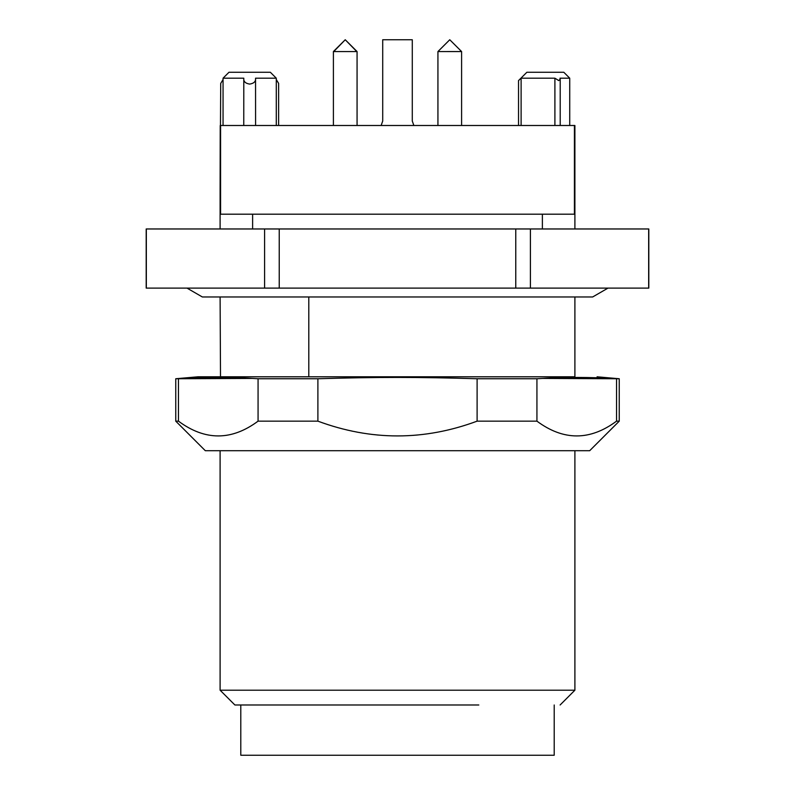 <?xml version="1.0" encoding="UTF-8"?>
<svg xmlns="http://www.w3.org/2000/svg" width="795" height="795" viewBox="0 0 795 795"><rect width="100%" height="100%" fill="white"/><g stroke="black" fill="none" stroke-linecap="round" stroke-linejoin="round"><path stroke-width="1.19" d="M379.762 125.491L381.133 125.491L382.713 121.059L382.713 39.75L412.287 39.75L412.287 121.059L413.867 125.491L415.238 125.491M264.596 228.97L264.596 288.108L146.191 288.108L146.191 228.97L648.809 228.97L648.809 288.108L530.404 288.108L530.404 228.97M264.596 288.108L515.766 288.108L515.766 228.97L554.204 228.97L542.379 228.97L542.379 214.193L295.054 214.193M499.946 214.193L252.621 214.193L252.621 228.97L240.796 228.97L397.5 228.97M146.33 288.108L146.33 228.97M279.234 288.108L279.234 228.97M515.766 288.108L530.404 288.108M648.67 288.108L648.67 228.97M584.742 296.972L574.894 296.972L574.894 376.8L551.134 376.8M220.106 296.972L220.503 376.8M574.894 376.8L197.925 376.8L175.755 378.748L252.621 378.42M554.204 704.986L554.204 755.25L240.796 755.25L240.796 704.986L252.621 704.986M258.067 421.151L317.891 421.151C370.967 440.847 424.033 440.847 477.109 421.151L536.933 421.151C563.466 440.847 589.999 440.847 616.542 421.151L619.245 421.151L619.245 378.748L616.542 378.748C589.999 376.999 563.466 376.999 536.933 378.748L477.109 378.748C418.697 376.999 376.303 376.999 317.891 378.748L258.067 378.748C231.534 376.999 205.001 376.999 178.458 378.748L178.458 421.151C205.001 440.847 231.534 440.847 258.067 421.151L258.067 378.748M542.379 378.42L616.542 378.748L616.542 421.151M319.153 704.986L240.796 704.986M619.245 421.151L589.681 450.715L205.319 450.715L175.755 421.151L175.755 378.748M175.755 421.151L178.458 421.151M317.891 421.151L317.891 378.748M477.109 421.151L477.109 378.748M536.933 421.151L536.933 378.748M220.106 450.715L220.106 690.209L234.883 704.986L478.809 704.986M220.106 690.209L574.894 690.209L560.117 704.986M592.633 296.972L202.347 296.972L187.004 288.108M449.761 39.75L437.926 51.566L449.761 39.75L461.607 51.566L437.936 51.576L437.936 125.491L357.064 125.491L357.064 51.576L333.403 51.576L333.403 125.491L278.628 125.491L278.628 83.405L276.282 79.56M333.721 51.576L345.239 39.75L356.766 51.556M519.483 79.649L518.529 80.583L518.529 125.491L461.597 125.491L461.597 51.576L456.121 51.576M223.057 79.56L220.712 83.405L220.106 190.542L220.225 125.491L574.775 125.491L574.775 190.542M220.106 228.97L220.106 190.542L220.106 214.193L574.894 214.193L574.894 125.491L569.727 125.491L569.727 78.188L559.978 78.188L560.217 79.182L558.736 80.583L554.9 78.188L554.9 125.491M574.894 190.542L574.894 228.97M521.113 125.491L521.113 78.188L554.9 78.188M518.529 80.583L521.113 78.188M223.057 125.491L223.057 78.188L228.97 72.275L270.37 72.275L276.282 78.188L255.543 78.188C255.95 81.428 253.993 83.395 249.67 84.091C245.357 83.405 243.399 81.438 243.797 78.188L243.757 125.491M255.583 125.491L255.543 78.188M223.057 78.188L243.797 78.188M569.727 78.188L563.814 72.275L526.856 72.275L563.675 72.275M308.798 296.972L308.798 376.8M574.427 214.193L574.427 125.491M220.573 214.193L220.573 125.491M220.106 214.193L220.106 190.542M597.075 376.8L619.245 378.748M574.894 450.715L574.894 690.209M607.996 288.108L592.653 296.972L551.134 296.972M333.393 51.556L345.239 39.75L357.074 51.556M560.207 125.491L560.207 79.182M276.282 125.491L276.282 78.188M526.856 72.275L519.453 79.669"/></g></svg>
